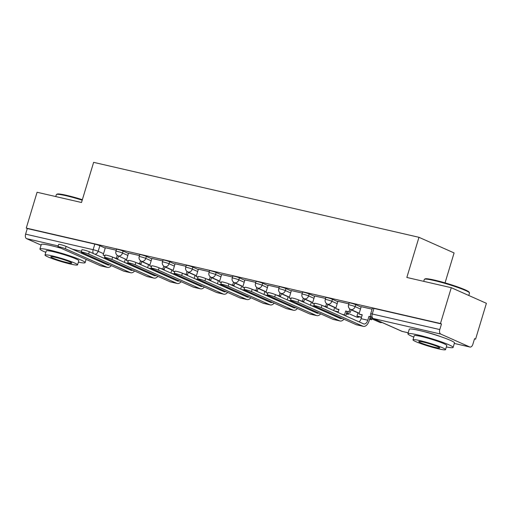 <?xml version="1.0" encoding="UTF-8"?>
<svg xmlns="http://www.w3.org/2000/svg" width="512" height="512" viewBox="0 0 512 512"><rect width="100%" height="100%" fill="white"/><g stroke="black" fill="none" stroke-linecap="round" stroke-linejoin="round"><path stroke-width="0.77" d="M128.499 253.459L123.117 251.066A3.776 0.346 -163.2 0 0 118.086 249.472A3.776 0.346 -163.2 0 0 116.518 249.286L115.923 251.27A3.776 0.346 16.8 0 1 117.491 251.45A3.776 0.346 16.8 0 1 122.522 253.05L127.898 255.443M151.757 258.822L146.374 256.429A3.776 0.346 -163.2 0 0 141.344 254.829A3.776 0.346 -163.2 0 0 139.776 254.65L139.181 256.627A3.776 0.346 16.8 0 1 140.749 256.806A3.776 0.346 16.8 0 1 145.779 258.406L151.155 260.8M175.014 264.179L169.638 261.786A3.776 0.346 -163.2 0 0 164.608 260.186A3.776 0.346 -163.2 0 0 163.04 260.006L162.438 261.984A3.776 0.346 16.8 0 1 164.006 262.17A3.776 0.346 16.8 0 1 169.037 263.763L174.419 266.157M198.272 269.536L192.896 267.142A3.776 0.346 -163.2 0 0 187.866 265.549A3.776 0.346 -163.2 0 0 186.298 265.363L185.696 267.347A3.776 0.346 16.8 0 1 187.264 267.526A3.776 0.346 16.8 0 1 192.294 269.126L197.677 271.52M221.536 274.899L216.154 272.506A3.776 0.346 -163.2 0 0 211.123 270.906A3.776 0.346 -163.2 0 0 209.555 270.726L208.96 272.704A3.776 0.346 16.8 0 1 210.528 272.883A3.776 0.346 16.8 0 1 215.558 274.483L220.934 276.877M244.794 280.256L239.411 277.862A3.776 0.346 -163.2 0 0 234.381 276.262A3.776 0.346 -163.2 0 0 232.813 276.083L232.218 278.061A3.776 0.346 16.8 0 1 233.786 278.246A3.776 0.346 16.8 0 1 238.816 279.84L244.198 282.234M268.051 285.613L262.675 283.219A3.776 0.346 -163.2 0 0 257.645 281.619A3.776 0.346 -163.2 0 0 256.077 281.44L255.475 283.424A3.776 0.346 16.8 0 1 257.043 283.603A3.776 0.346 16.8 0 1 262.074 285.203L267.456 287.597M291.315 290.97L285.933 288.582A3.776 0.346 -163.2 0 0 280.902 286.982A3.776 0.346 -163.2 0 0 279.334 286.803L278.739 288.781A3.776 0.346 16.8 0 1 280.307 288.96A3.776 0.346 16.8 0 1 285.338 290.56L290.714 292.954M314.573 296.333L309.19 293.939A3.776 0.346 -163.2 0 0 304.16 292.339A3.776 0.346 -163.2 0 0 302.592 292.16L301.997 294.138A3.776 0.346 16.8 0 1 303.565 294.323A3.776 0.346 16.8 0 1 308.595 295.917L313.971 298.31M337.83 301.69L332.454 299.296A3.776 0.346 -163.2 0 0 327.424 297.696A3.776 0.346 -163.2 0 0 325.856 297.517L325.254 299.501A3.776 0.346 16.8 0 1 326.822 299.68A3.776 0.346 16.8 0 1 331.853 301.28L337.235 303.674M361.088 307.046L355.712 304.653A3.776 0.346 -163.2 0 0 350.682 303.059A3.776 0.346 -163.2 0 0 349.114 302.88L348.518 304.858A3.776 0.346 16.8 0 1 350.086 305.037A3.776 0.346 16.8 0 1 355.11 306.637L360.493 309.03M441.267 336.845A14.733 1.35 -163.2 0 0 424.154 331.642A14.733 1.35 -163.2 0 0 423.622 331.52M60.256 247.885A14.733 1.35 -163.2 0 0 56.173 246.861A14.733 1.35 -163.2 0 0 55.642 246.739M474.496 338.899L475.584 339.149L474.56 338.694L472.87 344.275A3.776 2.214 103 0 1 469.978 347.046A3.776 2.214 103 0 1 469.741 346.963L440.762 334.074L373.216 318.509L402.195 331.405L408.205 332.787L402.438 331.482A3.776 2.214 103 0 1 402.195 331.405A3.776 3.04 114 0 1 401.747 331.251A3.776 3.776 0 0 0 402.438 331.482M445.05 282.874L454.093 252.934L418.97 237.306L406.842 277.459L451.277 287.693L440.461 323.52L26.259 228.096L37.082 192.262L81.51 202.502L93.632 162.349L418.97 237.306M451.277 287.693L486.4 303.322L475.584 339.149M41.101 245.114L26.56 238.643A3.776 2.214 -77 0 1 25.6 234.131L27.283 228.55L94.829 244.109A3.776 0.346 16.8 0 1 99.859 245.709L105.235 248.102M27.283 228.55L26.259 228.096M441.485 323.981L373.939 308.416A3.776 0.346 -163.2 0 0 372.371 308.237L370.688 313.818A3.776 0.346 16.8 0 1 372.256 313.997L439.795 329.562L441.485 323.981L440.461 323.52M439.795 329.562A3.776 2.214 103 0 0 440.762 334.074M372.09 309.178L361.203 306.682M348.832 303.814L337.869 301.293L335.718 308.691L338.995 309.446L338.074 312.512M325.568 298.458L314.682 295.968M302.31 293.101L291.354 290.573L289.197 297.971L291.123 298.419M279.053 287.738L268.096 285.216L265.939 292.614L267.866 293.056M255.789 282.381L244.902 279.891M232.531 277.024L221.645 274.528M209.274 271.667L198.387 269.171M186.016 266.304L175.053 263.782L172.902 271.181L174.829 271.622M162.752 260.947L151.866 258.451M139.494 255.59L128.538 253.062L126.381 260.461L128.307 260.902M116.237 250.227L105.35 247.738M313.811 305.677L314.515 303.334A4.25 0.39 16.8 0 1 317.434 303.827A4.25 0.39 16.8 0 1 321.939 305.338L321.235 307.674A4.25 0.39 -163.2 0 0 316.723 306.17A4.25 0.39 -163.2 0 0 313.811 305.677A4.25 0.39 -163.2 0 0 314.522 306.131L356.147 324.646A7.552 4.429 103 0 0 356.627 324.806L363.334 326.355A7.552 4.429 103 0 0 369.126 320.813L370.298 316.947L371.277 317.171M361.203 306.669L358.976 314.048L362.176 315.072M358.976 314.048L362.259 314.803L361.088 318.675A5.101 2.989 -77 0 1 359.104 321.869M370.298 316.947L368.966 316.352L367.795 320.224A5.101 2.989 -77 0 1 363.891 323.962A5.101 2.989 -77 0 1 363.565 323.853L321.939 305.338M368.966 316.352L371.053 316.832M321.235 307.674L362.861 326.195A7.552 4.429 103 0 0 363.334 326.355M290.547 300.314L291.258 297.978A4.25 0.39 16.8 0 1 294.176 298.47A4.25 0.39 16.8 0 1 298.682 299.974L297.971 302.317A4.25 0.39 -163.2 0 0 293.466 300.806A4.25 0.39 -163.2 0 0 290.547 300.314A4.25 0.39 -163.2 0 0 291.264 300.768L332.89 319.29A7.552 4.429 103 0 0 333.37 319.45L340.077 320.998A7.552 4.429 103 0 0 343.923 319.206M335.718 308.691L338.918 309.715M345.722 315.917A7.552 4.429 103 0 0 345.869 315.456L347.04 311.584L345.709 310.995L344.538 314.867A5.101 2.989 -77 0 1 344.384 315.322M345.709 310.995L350.317 312.339L351.136 309.638M349.83 308.947L348.986 311.75M369.587 319.29L371.546 319.744L371.821 318.842M357.978 312.685L356.947 316.096L361.466 317.421M369.67 319.027L371.546 319.744M356.947 316.096L361.549 317.152M370.49 318.253L370.214 319.149M347.04 311.584L350.317 312.339M342.054 318.381A5.101 2.989 -77 0 1 340.627 318.605A5.101 2.989 -77 0 1 340.307 318.496L298.682 299.974M336.474 315.898A5.101 2.989 -77 0 1 335.84 316.512M297.971 302.317L339.597 320.838A7.552 4.429 103 0 0 340.077 320.998M267.29 294.957L268 292.614A4.25 0.39 16.8 0 1 270.912 293.107A4.25 0.39 16.8 0 1 275.418 294.618L274.714 296.96A4.25 0.39 -163.2 0 0 270.208 295.45A4.25 0.39 -163.2 0 0 267.29 294.957A4.25 0.39 -163.2 0 0 268.006 295.411L309.632 313.933A7.552 4.429 103 0 0 310.106 314.093L316.819 315.635A7.552 4.429 103 0 0 320.666 313.85M314.688 295.949L312.461 303.334L314.304 304.045M312.461 303.334L314.381 303.776M315.053 306.362L314.816 307.155M321.376 309.178L321.28 309.504A5.101 2.989 -77 0 1 321.126 309.965M322.79 305.715L327.059 306.982L327.872 304.282M326.573 303.59L325.728 306.387M346.33 313.933L348.288 314.387L348.557 313.485M335.827 311.514L338.208 312.064M346.413 313.664L348.288 314.387M334.496 310.918L338.291 311.795M334.714 307.328L333.734 310.579M347.226 312.89L346.957 313.792M324.122 306.304L327.059 306.982M322.464 310.554A7.552 4.429 103 0 0 322.611 310.099L322.707 309.773M318.797 313.018A5.101 2.989 -77 0 1 317.37 313.242A5.101 2.989 -77 0 1 317.05 313.139L275.418 294.618M313.216 310.541A5.101 2.989 -77 0 1 312.582 311.149M274.714 296.96L316.339 315.475A7.552 4.429 103 0 0 316.819 315.635M244.032 289.6L244.736 287.258A4.25 0.39 16.8 0 1 247.654 287.75A4.25 0.39 16.8 0 1 252.16 289.261L251.456 291.597A4.25 0.39 -163.2 0 0 246.95 290.093A4.25 0.39 -163.2 0 0 244.032 289.6A4.25 0.39 -163.2 0 0 244.742 290.054L286.368 308.57A7.552 4.429 103 0 0 286.848 308.73L293.562 310.278A7.552 4.429 103 0 0 297.402 308.493M289.197 297.971L291.04 298.682M291.789 301.005L291.552 301.792M298.118 303.821L298.022 304.147A5.101 2.989 -77 0 1 297.869 304.602M299.526 300.352L303.802 301.626L304.614 298.925M303.315 298.227L302.47 301.03M312.57 306.157L314.95 306.701M311.238 305.562L315.027 306.438M311.456 301.965L310.477 305.222M300.858 300.947L303.802 301.626M299.2 305.197A7.552 4.429 103 0 0 299.354 304.736L299.45 304.41M295.533 307.661A5.101 2.989 -77 0 1 294.112 307.885A5.101 2.989 -77 0 1 293.786 307.776L252.16 289.261M289.958 305.178A5.101 2.989 -77 0 1 289.325 305.792M251.456 291.597L293.082 310.118A7.552 4.429 103 0 0 293.562 310.278M220.774 284.237L221.478 281.901A4.25 0.39 16.8 0 1 224.397 282.394A4.25 0.39 16.8 0 1 228.902 283.898L228.192 286.24A4.25 0.39 -163.2 0 0 223.686 284.73A4.25 0.39 -163.2 0 0 220.774 284.237A4.25 0.39 -163.2 0 0 221.485 284.691L263.11 303.213A7.552 4.429 103 0 0 263.59 303.373L270.298 304.922A7.552 4.429 103 0 0 274.144 303.13M265.939 292.614L267.782 293.325M268.531 295.648L268.294 296.435M274.861 298.464L274.758 298.79A5.101 2.989 -77 0 1 274.605 299.245M276.269 294.995L280.538 296.262L281.357 293.562M280.058 292.87L279.206 295.674M289.306 300.794L291.686 301.344M287.974 300.205L291.77 301.075M288.198 296.608L287.213 299.866M277.6 295.59L280.538 296.262M275.942 299.84A7.552 4.429 103 0 0 276.09 299.379L276.192 299.053M272.275 302.304A5.101 2.989 -77 0 1 270.848 302.528A5.101 2.989 -77 0 1 270.528 302.419L228.902 283.898M266.701 299.821A5.101 2.989 -77 0 1 266.061 300.435M228.192 286.24L269.824 304.762A7.552 4.429 103 0 0 270.298 304.922M197.51 278.88L198.221 276.538A4.25 0.39 16.8 0 1 201.133 277.03A4.25 0.39 16.8 0 1 205.645 278.541L204.934 280.883A4.25 0.39 -163.2 0 0 200.429 279.373A4.25 0.39 -163.2 0 0 197.51 278.88A4.25 0.39 -163.2 0 0 198.227 279.334L239.853 297.856A7.552 4.429 103 0 0 240.333 298.016L247.04 299.558A7.552 4.429 103 0 0 250.886 297.773M244.909 279.872L242.682 287.258L244.525 287.968M242.682 287.258L244.602 287.699M245.274 290.291L245.037 291.078M251.597 293.101L251.501 293.427A5.101 2.989 -77 0 1 251.347 293.888M253.011 289.638L257.28 290.906L258.099 288.205M256.794 287.514L255.949 290.31M266.048 295.437L268.429 295.987M264.717 294.842L268.512 295.718M264.941 291.251L263.955 294.502M254.342 290.227L257.28 290.906M252.685 294.483A7.552 4.429 103 0 0 252.832 294.022L252.928 293.696M249.018 296.941A5.101 2.989 -77 0 1 247.59 297.165A5.101 2.989 -77 0 1 247.27 297.062L205.645 278.541M243.437 294.464A5.101 2.989 -77 0 1 242.803 295.072M204.934 280.883L246.56 299.398A7.552 4.429 103 0 0 247.04 299.558M424.474 279.232L425.178 278.861A23.04 2.118 16.8 0 1 434.592 280.122A23.04 2.118 16.8 0 1 456.73 286.579A23.04 2.118 16.8 0 1 469.107 292.128L469.485 292.826A23.61 2.17 -163.2 0 0 456.8 287.142A23.61 2.17 -163.2 0 0 434.125 280.525A23.61 2.17 -163.2 0 0 424.474 279.232A23.61 2.17 -163.2 0 0 424.32 279.398L423.731 281.35M446.342 346.95A23.61 2.17 -163.2 0 0 453.107 347.418A23.61 2.17 -163.2 0 0 441.312 341.837A23.61 2.17 -163.2 0 0 417.709 334.899A23.61 2.17 -163.2 0 0 407.904 333.773A23.61 2.17 -163.2 0 0 413.798 337.12M453.107 347.418L454.47 342.918A23.61 2.17 -163.2 0 0 442.675 337.338A23.61 2.17 -163.2 0 0 419.066 330.4A23.61 2.17 -163.2 0 0 409.267 329.267L407.904 333.773M412.986 339.821L414.234 335.68A16.998 1.562 16.8 0 1 421.293 336.493A16.998 1.562 16.8 0 1 438.291 341.491A16.998 1.562 16.8 0 1 446.778 345.51L445.53 349.651A16.998 1.562 -163.2 0 0 437.037 345.632A16.998 1.562 -163.2 0 0 420.038 340.634A16.998 1.562 -163.2 0 0 412.986 339.821A16.998 1.562 -163.2 0 0 421.478 343.84A16.998 1.562 -163.2 0 0 438.47 348.838A16.998 1.562 -163.2 0 0 445.53 349.651M435.194 347.379A10.957 1.005 -163.2 0 0 439.744 347.904A10.957 1.005 -163.2 0 0 434.272 345.312A10.957 1.005 -163.2 0 0 423.315 342.093A10.957 1.005 -163.2 0 0 418.771 341.568A10.957 1.005 -163.2 0 0 424.243 344.16A10.957 1.005 -163.2 0 0 435.194 347.379M468.787 295.482L469.523 293.043A23.61 2.17 -163.2 0 0 469.485 292.826M82.214 200.179A23.61 2.17 -163.2 0 0 66.144 195.744A23.61 2.17 -163.2 0 0 56.499 194.458L57.203 194.08A23.04 2.118 16.8 0 1 66.618 195.341A23.04 2.118 16.8 0 1 82.362 199.686M56.499 194.458A23.61 2.17 -163.2 0 0 56.346 194.618L55.757 196.57M78.368 262.17A23.61 2.17 -163.2 0 0 85.133 262.637A23.61 2.17 -163.2 0 0 73.338 257.062A23.61 2.17 -163.2 0 0 49.728 250.118A23.61 2.17 -163.2 0 0 39.93 248.992A23.61 2.17 -163.2 0 0 45.824 252.339M60.909 248.179A23.61 2.17 -163.2 0 0 51.091 245.619A23.61 2.17 -163.2 0 0 41.286 244.493L39.93 248.992M45.005 255.04L46.259 250.899A16.998 1.562 16.8 0 1 53.312 251.712A16.998 1.562 16.8 0 1 70.31 256.71A16.998 1.562 16.8 0 1 78.803 260.73L77.555 264.87A16.998 1.562 -163.2 0 0 69.062 260.851A16.998 1.562 -163.2 0 0 52.064 255.853A16.998 1.562 -163.2 0 0 45.005 255.04A16.998 1.562 -163.2 0 0 53.498 259.059A16.998 1.562 -163.2 0 0 70.496 264.058A16.998 1.562 -163.2 0 0 77.555 264.87M67.219 262.598A10.957 1.005 -163.2 0 0 71.77 263.123A10.957 1.005 -163.2 0 0 66.298 260.531A10.957 1.005 -163.2 0 0 55.341 257.312A10.957 1.005 -163.2 0 0 50.79 256.787A10.957 1.005 -163.2 0 0 56.269 259.379A10.957 1.005 -163.2 0 0 67.219 262.598M174.253 273.523L174.957 271.181A4.25 0.39 16.8 0 1 177.875 271.674A4.25 0.39 16.8 0 1 182.381 273.184L181.677 275.52A4.25 0.39 -163.2 0 0 177.171 274.016A4.25 0.39 -163.2 0 0 174.253 273.523A4.25 0.39 -163.2 0 0 174.963 273.978L216.595 292.493A7.552 4.429 103 0 0 217.069 292.653L223.782 294.202A7.552 4.429 103 0 0 227.622 292.416M221.651 274.515L219.418 281.894L221.267 282.605M219.418 281.894L221.344 282.342M222.016 284.928L221.773 285.715M228.339 287.744L228.243 288.07A5.101 2.989 -77 0 1 228.09 288.525M229.754 284.275L234.022 285.549L234.835 282.848M233.536 282.15L232.691 284.954M242.79 290.08L245.171 290.624M241.459 289.485L245.248 290.362M241.677 285.888L240.698 289.146M231.085 284.87L234.022 285.549M229.427 289.12A7.552 4.429 103 0 0 229.574 288.659L229.67 288.333M225.76 291.584A5.101 2.989 -77 0 1 224.333 291.808A5.101 2.989 -77 0 1 224.006 291.699L182.381 273.184M220.179 289.101A5.101 2.989 -77 0 1 219.546 289.715M181.677 275.52L223.302 294.042A7.552 4.429 103 0 0 223.782 294.202M150.995 268.16L151.699 265.824A4.25 0.39 16.8 0 1 154.618 266.317A4.25 0.39 16.8 0 1 159.123 267.821L158.419 270.163A4.25 0.39 -163.2 0 0 153.907 268.653A4.25 0.39 -163.2 0 0 150.995 268.16A4.25 0.39 -163.2 0 0 151.706 268.621L193.331 287.136A7.552 4.429 103 0 0 193.811 287.296L200.518 288.845A7.552 4.429 103 0 0 204.365 287.059M198.387 269.158L196.16 276.538L198.003 277.248M196.16 276.538L198.086 276.979M198.752 279.571L198.515 280.358M205.082 282.387L204.979 282.714A5.101 2.989 -77 0 1 204.832 283.168M206.49 278.918L210.765 280.186L211.578 277.485M210.278 276.794L209.434 279.597M219.533 284.717L221.914 285.267M218.202 284.128L221.99 284.998M218.419 280.531L217.434 283.789M207.821 279.514L210.765 280.186M206.163 283.763A7.552 4.429 103 0 0 206.31 283.302L206.413 282.976M202.496 286.227A5.101 2.989 -77 0 1 201.075 286.451A5.101 2.989 -77 0 1 200.749 286.342L159.123 267.821M196.922 283.744A5.101 2.989 -77 0 1 196.288 284.358M158.419 270.163L200.045 288.685A7.552 4.429 103 0 0 200.518 288.845M127.731 262.803L128.442 260.461A4.25 0.39 16.8 0 1 131.354 260.954A4.25 0.39 16.8 0 1 135.866 262.464L135.155 264.806A4.25 0.39 -163.2 0 0 130.65 263.296A4.25 0.39 -163.2 0 0 127.731 262.803A4.25 0.39 -163.2 0 0 128.448 263.258L170.074 281.779A7.552 4.429 103 0 0 170.554 281.939L177.261 283.482A7.552 4.429 103 0 0 181.107 281.696M172.902 271.181L174.746 271.891M175.494 274.214L175.258 275.002M181.818 277.024L181.722 277.35A5.101 2.989 -77 0 1 181.568 277.811M183.232 273.562L187.501 274.829L188.32 272.128M187.014 271.437L186.17 274.24M196.269 279.36L198.65 279.91M194.938 278.771L198.733 279.642M195.162 275.174L194.176 278.426M184.563 274.15L187.501 274.829M182.906 278.406A7.552 4.429 103 0 0 183.053 277.946L183.149 277.619M179.238 280.864A5.101 2.989 -77 0 1 177.811 281.094A5.101 2.989 -77 0 1 177.491 280.986L135.866 262.464M173.658 278.387A5.101 2.989 -77 0 1 173.024 278.995M135.155 264.806L176.781 283.322A7.552 4.429 103 0 0 177.261 283.482M104.474 257.446L105.184 255.104A4.25 0.39 16.8 0 1 108.096 255.597A4.25 0.39 16.8 0 1 112.602 257.107L111.898 259.443A4.25 0.39 -163.2 0 0 107.392 257.939A4.25 0.39 -163.2 0 0 104.474 257.446A4.25 0.39 -163.2 0 0 105.19 257.901L146.816 276.416A7.552 4.429 103 0 0 147.29 276.582L154.003 278.125A7.552 4.429 103 0 0 157.85 276.339M151.872 258.438L149.645 265.818L151.488 266.528M149.645 265.818L151.565 266.266M152.237 268.851L151.994 269.638M158.56 271.667L158.464 271.994A5.101 2.989 -77 0 1 158.31 272.448M159.974 268.198L164.243 269.472L165.056 266.771M163.757 266.074L162.912 268.877M173.011 274.003L175.392 274.547M171.68 273.408L175.475 274.285M171.898 269.811L170.918 273.069M161.306 268.794L164.243 269.472M159.648 273.043A7.552 4.429 103 0 0 159.795 272.582L159.891 272.262M155.981 275.507A5.101 2.989 -77 0 1 154.554 275.731A5.101 2.989 -77 0 1 154.227 275.622L112.602 257.107M150.4 273.024A5.101 2.989 -77 0 1 149.766 273.638M111.898 259.443L153.523 277.965A7.552 4.429 103 0 0 154.003 278.125M81.216 252.083L81.92 249.747A4.25 0.39 16.8 0 1 84.838 250.24A4.25 0.39 16.8 0 1 89.344 251.744L88.64 254.086A4.25 0.39 -163.2 0 0 84.128 252.576A4.25 0.39 -163.2 0 0 81.216 252.083A4.25 0.39 -163.2 0 0 81.926 252.544L123.552 271.059A7.552 4.429 103 0 0 124.032 271.219L130.739 272.768A7.552 4.429 103 0 0 134.586 270.982M126.381 260.461L128.224 261.171M128.973 263.494L128.736 264.282M135.302 266.31L135.206 266.637A5.101 2.989 -77 0 1 135.053 267.091M136.71 262.842L140.986 264.109L141.798 261.408M140.499 260.717L139.654 263.52M149.754 268.64L152.134 269.19M148.422 268.051L152.211 268.922M148.64 264.454L147.654 267.712M138.042 263.437L140.986 264.109M136.384 267.686A7.552 4.429 103 0 0 136.538 267.226L136.634 266.899M132.717 270.15A5.101 2.989 -77 0 1 131.296 270.374A5.101 2.989 -77 0 1 130.97 270.266L89.344 251.744M127.142 267.667A5.101 2.989 -77 0 1 126.509 268.282M88.64 254.086L130.266 272.608A7.552 4.429 103 0 0 130.739 272.768M57.958 246.726L58.662 244.384A4.25 0.39 16.8 0 1 61.581 244.877A4.25 0.39 16.8 0 1 66.086 246.387L65.376 248.73A4.25 0.39 -163.2 0 0 60.87 247.219A4.25 0.39 -163.2 0 0 57.958 246.726A4.25 0.39 -163.2 0 0 58.669 247.181L100.294 265.702A7.552 4.429 103 0 0 100.774 265.862L107.482 267.405A7.552 4.429 103 0 0 111.328 265.619M105.35 247.718L103.123 255.104L104.966 255.814M103.123 255.104L105.05 255.546M105.715 258.138L105.478 258.925M112.045 260.947L111.942 261.274A5.101 2.989 -77 0 1 111.789 261.734M113.453 257.485L117.722 258.752L118.541 256.051M117.242 255.36L116.39 258.163M126.49 263.283L128.87 263.834M125.158 262.694L128.954 263.565M125.382 259.098L124.397 262.355M114.784 258.074L117.722 258.752M113.126 262.33A7.552 4.429 103 0 0 113.274 261.869L113.376 261.542M109.459 264.787A5.101 2.989 -77 0 1 108.032 265.018A5.101 2.989 -77 0 1 107.712 264.909L66.086 246.387M103.885 262.31A5.101 2.989 -77 0 1 103.245 262.918M65.376 248.73L107.002 267.245A7.552 4.429 103 0 0 107.482 267.405M123.117 251.066L122.522 253.05A3.776 3.04 114 0 1 118.451 255.962A3.776 3.04 -66 0 1 118.003 255.814L126.63 259.648M146.374 256.429L145.779 258.406A3.776 3.04 114 0 1 141.709 261.318A3.776 3.04 -66 0 1 141.261 261.171L149.888 265.011M169.638 261.786L169.037 263.763A3.776 3.04 114 0 1 164.966 266.682A3.776 3.04 -66 0 1 164.518 266.528L173.146 270.368M192.896 267.142L192.294 269.126A3.776 3.04 114 0 1 188.23 272.038A3.776 3.04 -66 0 1 187.782 271.891L196.403 275.725M216.154 272.506L215.558 274.483A3.776 3.04 114 0 1 211.488 277.395A3.776 3.04 -66 0 1 211.04 277.248L219.667 281.088M239.411 277.862L238.816 279.84A3.776 3.04 114 0 1 234.746 282.758A3.776 3.04 -66 0 1 234.298 282.605L242.925 286.445M262.675 283.219L262.074 285.203A3.776 3.04 114 0 1 258.003 288.115A3.776 3.04 -66 0 1 257.555 287.968L266.182 291.802M285.933 288.582L285.338 290.56A3.776 3.04 114 0 1 281.267 293.472A3.776 3.04 -66 0 1 280.819 293.325L289.446 297.165M309.19 293.939L308.595 295.917A3.776 3.04 114 0 1 304.525 298.835A3.776 3.04 -66 0 1 304.077 298.682L312.704 302.522M332.454 299.296L331.853 301.28A3.776 3.04 114 0 1 327.782 304.192A3.776 3.04 -66 0 1 327.334 304.045L335.962 307.878M355.712 304.653L355.11 306.637A3.776 3.04 114 0 1 351.046 309.549A3.776 3.04 -66 0 1 350.598 309.402L359.226 313.235M99.859 245.709L98.17 251.29L103.552 253.683M81.453 251.29L72.429 249.21M58.195 245.933L26.56 238.643M101.408 262.106L103.603 262.611M469.978 347.046L454.31 343.437L469.741 346.963M141.741 261.6L148.582 264.646M164.998 266.957L171.84 270.003M188.262 272.32L195.104 275.36M211.52 277.677L218.362 280.723M234.778 283.034L241.619 286.08M258.042 288.397L264.883 291.437M281.299 293.754L288.141 296.8M304.557 299.11L311.398 302.157M327.814 304.474L334.662 307.514M351.078 309.83L357.92 312.87M382.067 322.496A3.776 3.776 0 0 1 379.578 322.291A3.776 3.04 -66 0 0 380.026 322.445A3.776 3.04 -66 0 0 381.645 322.31M359.379 316.941A3.776 3.776 0 0 1 356.314 316.934A3.776 3.04 -66 0 0 356.762 317.082A3.776 3.04 -66 0 0 358.739 316.794M373.939 308.416L372.256 313.997A3.776 2.214 -77 0 0 373.216 318.509A3.776 3.04 114 0 1 372.768 318.362L401.747 331.251M94.829 244.109L93.139 249.69A3.776 0.346 16.8 0 1 98.17 251.29A3.776 3.04 -66 0 1 94.976 254.253M25.6 234.131L93.139 249.69A3.776 2.214 -77 0 0 93.376 253.542M123.955 267.142A3.776 3.04 -66 0 0 125.126 266.771M367.795 320.224L361.088 318.675M362.861 326.195L356.147 324.646M344.538 314.867L342.093 314.298M339.597 320.838L332.89 319.29M321.28 309.504L318.829 308.941M316.339 315.475L309.632 313.933M298.022 304.147L295.571 303.584M293.082 310.118L286.368 308.57M274.758 298.79L272.314 298.221M269.824 304.762L263.11 303.213M251.501 293.427L249.05 292.864M246.56 299.398L239.853 297.856M228.243 288.07L225.792 287.507M223.302 294.042L216.595 292.493M204.979 282.714L202.534 282.144M200.045 288.685L193.331 287.136M181.722 277.35L179.277 276.787M176.781 283.322L170.074 281.779M158.464 271.994L156.013 271.43M153.523 277.965L146.816 276.416M135.206 266.637L132.755 266.067M130.266 272.608L123.552 271.059M111.942 261.274L109.498 260.71M107.002 267.245L100.294 265.702M379.578 322.291L369.971 318.022M348.518 304.858A3.776 3.776 0 0 0 350.598 309.402M356.314 316.934L346.714 312.659M325.254 299.501A3.776 3.776 0 0 0 327.334 304.045M301.997 294.138A3.776 3.776 0 0 0 304.077 298.682M278.739 288.781A3.776 3.776 0 0 0 280.819 293.325M255.475 283.424A3.776 3.776 0 0 0 257.555 287.968M232.218 278.061A3.776 3.776 0 0 0 234.298 282.605M208.96 272.704A3.776 3.776 0 0 0 211.04 277.248M185.696 267.347A3.776 3.776 0 0 0 187.782 271.891M162.438 261.984A3.776 3.776 0 0 0 164.518 266.528M139.181 256.627A3.776 3.776 0 0 0 141.261 261.171M115.923 251.27A3.776 3.776 0 0 0 118.003 255.814M101.53 262.157L103.584 262.63M124.243 267.27A3.776 3.776 0 0 0 125.613 266.989M370.688 313.818A3.776 3.776 0 0 0 372.768 318.362M85.133 262.637L86.112 259.392"/></g></svg>
